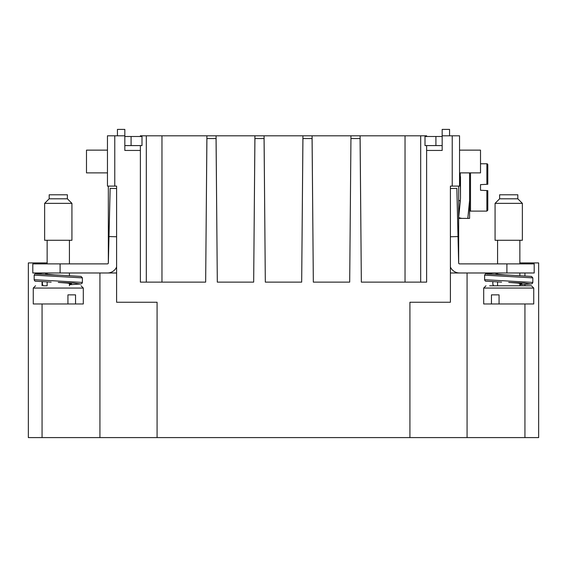 <?xml version="1.0" encoding="UTF-8"?>
<svg xmlns="http://www.w3.org/2000/svg" width="567" height="567" viewBox="0 0 567 567"><rect width="100%" height="100%" fill="white"/><g stroke="black" fill="none" stroke-linecap="round" stroke-linejoin="round"><path stroke-width="0.85" d="M46.643 263.882L46.643 262.925L28.35 262.925L28.35 437.596L538.65 437.596L538.65 262.925L520.357 262.925L520.357 263.882M99.927 437.596L99.927 272.982L103.782 272.982M106.511 272.982L116.604 272.982M146.314 282.125L146.314 135.804L350.938 135.804L350.938 138.546L360.088 138.546L361.342 282.125L360.095 135.804L420.686 135.804L420.686 282.125M349.69 282.125L350.945 138.546L349.69 282.125L313.331 282.125L312.077 138.546L302.934 138.546L301.679 282.125L265.321 282.125L264.066 138.546L254.923 138.546L253.669 282.125L217.31 282.125L216.055 138.546L206.912 138.546L205.658 282.125L140.375 282.125L140.375 145.584M114.775 135.804L114.775 186.104L107.454 186.104L107.454 135.804L124.832 135.804L124.832 150.439L140.375 150.439M114.775 186.104L116.604 186.104L116.604 302.246L157.08 302.246L157.08 437.596M409.92 437.596L409.92 302.246L450.396 302.246L450.396 186.104L459.546 186.104L459.546 135.804L442.168 135.804L442.168 150.439L426.625 150.439L426.625 282.125L361.342 282.125M463.218 272.982L467.073 272.982L467.073 437.596M460.489 272.982L450.396 272.982M146.314 135.804L140.375 135.804L140.375 136.491M350.938 135.804L360.095 135.804M426.625 136.491L426.625 135.804L420.686 135.804M124.832 135.804L124.832 129.404L117.433 129.404L117.433 135.804M206.905 135.804L205.658 282.125M217.31 282.125L216.062 135.804M254.916 135.804L253.669 282.125M265.321 282.125L264.073 135.804M302.927 135.804L301.679 282.125M313.331 282.125L312.084 135.804M449.567 135.804L449.567 129.404L442.168 129.404L442.168 135.804M426.625 145.584L426.625 150.439M458.668 262.975A0.907 0.907 0 0 0 459.582 263.882A0.907 0.907 0 0 1 458.668 262.975L458.668 218.387L469.589 218.387L469.589 200.406L467.81 218.387M442.168 145.584L425.002 145.584L425.002 136.491L442.168 136.491M459.546 172.885L459.546 150.135M459.582 150.135L480.511 150.135L480.511 172.885L459.582 172.885M460.241 172.885L460.489 198.216L458.668 217.629L458.668 186.104M457.966 234.766L458.668 234.766M506.898 272.982L534.199 272.982L534.199 263.882L506.898 263.882L506.898 272.982L459.553 272.982A10.008 10.008 0 0 1 450.396 267.014M435.917 136.491L435.917 145.584M450.396 188.513L456.846 188.357L458.646 262.996A0.907 0.907 0 0 0 459.553 263.882L506.898 263.882M458.008 236.574L450.396 236.751M109.034 234.766L108.332 234.766L108.332 262.975A0.907 0.907 0 0 1 107.418 263.882A0.907 0.907 0 0 0 108.332 262.975M108.332 186.104L108.332 234.766M107.454 150.135L107.454 172.885M107.418 172.885L86.489 172.885L86.489 150.135L107.418 150.135M124.832 136.491L141.998 136.491L141.998 145.584L124.832 145.584M60.102 272.982L60.102 263.882L32.801 263.882L32.801 272.982L107.447 272.982A10.008 10.008 0 0 0 116.604 267.014M116.604 236.751L108.992 236.574L108.354 262.996A0.907 0.907 0 0 1 107.447 263.882L60.102 263.882M131.083 136.491L131.083 145.584M116.604 188.513L110.154 188.357L108.992 236.574M47.139 273.096L42.213 273.096C34.467 273.521 35.282 273.804 35.09 273.818L34.169 275.151L34.169 279.701L82.399 282.43L81.946 283.465L80.698 283.961L69.429 284.719L80.5 283.975L73.802 283.075L58.281 282.416L67.282 283.075L71.477 283.798L69.429 284.273M34.169 275.151L82.399 277.88L81.088 276.42L54.56 274.896L45.495 273.996L47.139 273.28M47.139 281.99L47.139 285.782L43.29 285.782L42.397 284.414L42.397 281.756M82.399 282.43L82.399 277.88M497.571 273.096L492.652 273.096C484.898 273.521 485.713 273.804 485.529 273.818L484.601 275.151L484.601 279.701L532.831 282.43L532.385 283.465L531.13 283.961L519.861 284.719L530.932 283.975L524.234 283.075L508.719 282.416L517.721 283.075L521.909 283.798L519.861 284.273M484.601 275.151L532.831 277.88L531.52 276.42L504.991 274.896L495.927 273.996L497.571 273.28M493.729 285.782L492.829 284.414L492.829 281.756M532.831 282.43L532.831 277.88M469.589 172.885L469.589 200.406M461.722 218.387L458.668 217.629L460.333 200.64L458.668 200.64M460.489 218.387L458.668 218.387L458.668 217.629M469.589 174.487L469.476 172.885M460.489 176.677L460.489 198.216M469.589 210.194A0.907 0.907 0 0 0 470.497 211.108L470.497 172.885M480.511 184.644L486.876 184.31L486.876 163.785A0.907 0.907 0 0 1 487.79 164.699L487.79 184.261L480.511 184.644L480.511 190.25L487.067 190.59M486.876 184.31L487.79 184.261M487.79 190.632L487.79 210.194L487.79 190.632L480.511 190.25M533.738 288.057L533.738 303.976L499.066 303.976L499.066 294.875L491.447 294.875L491.447 303.976L483.694 303.976L483.694 288.057L533.738 288.057L531.463 285.782L489.668 285.782M499.619 198.804L499.619 194.786L517.82 194.786L517.82 198.804L499.619 198.804L495.069 203.355L495.069 240.28L522.363 240.28L522.363 203.355L495.069 203.355M491.447 303.976L499.066 303.976M43.29 285.782L47.139 285.782M67.381 194.786L67.381 198.804L67.381 194.786L49.18 194.786L49.18 198.804L67.381 198.804L71.931 203.355L71.931 240.28L44.637 240.28L44.637 203.355L71.931 203.355L71.931 240.28M75.553 294.875L67.934 294.875L67.934 303.976L75.553 303.976L75.553 294.875M75.553 303.976L83.306 303.976L83.306 288.057L81.031 285.782M83.306 288.057L33.262 288.057L33.262 303.976L67.934 303.976M452.225 186.104L452.225 135.804M42.064 262.925L42.064 263.882M42.064 281.735L42.064 285.782M42.064 303.976L42.064 437.596M524.936 262.925L524.936 263.882M524.936 272.982L524.936 275.831M524.936 284.471L524.936 285.782M524.936 303.976L524.936 437.596M405.029 282.125L405.029 135.804M161.971 135.804L161.971 282.125M42.249 273.096L36.231 273.996L58.281 275.137M34.169 279.701C34.502 280.863 35.041 281.367 35.785 281.218L51.158 282.146M492.68 273.096L486.663 273.996L508.719 275.137M484.601 279.701C484.934 280.863 485.48 281.367 486.217 281.218L501.589 282.146M470.497 211.108L486.876 211.108L486.876 190.583M460.333 174.253L459.546 174.253M486.876 163.785L480.511 163.785M486.876 211.108L487.79 210.194M519.861 240.28L519.861 263.882M519.861 272.982L519.861 275.597M519.861 283.287L519.861 285.782M483.694 288.057L485.969 285.782M497.571 240.28L497.571 263.882M497.571 272.982L497.571 274.265M497.571 281.99L497.571 285.782M517.82 198.804L522.363 203.355M47.139 240.28L47.139 263.882L47.139 240.28M49.18 198.804L44.637 203.355L44.637 240.28M69.429 240.28L69.429 263.882M69.429 272.982L69.429 275.597M69.429 283.287L69.429 285.782M33.262 288.057L35.537 285.782M47.139 272.982L47.139 274.265"/></g></svg>
